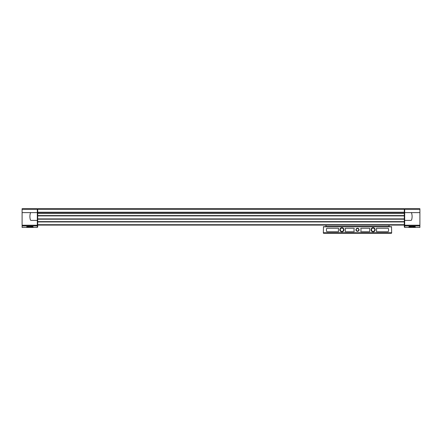<?xml version="1.0" encoding="UTF-8"?>
<svg xmlns="http://www.w3.org/2000/svg" width="442" height="442" viewBox="0 0 442 442"><rect width="100%" height="100%" fill="white"/><g stroke="black" fill="none" stroke-linecap="round" stroke-linejoin="round"><path stroke-width="0.66" d="M22.1 209.27L37.31 209.27L37.31 208.712L22.1 208.712L22.1 227.437L37.31 227.437L37.31 212.613L31.133 212.613A0.779 0.779 0 0 0 30.387 213.171A11.702 11.702 0 0 0 30.387 219.856A0.779 0.779 0 0 0 31.133 220.414L37.31 220.414M419.9 209.27L404.69 209.27L404.69 208.712L419.9 208.712L419.9 227.437L407.535 227.437M33.017 226.989L27.084 227.199C24.636 226.061 35.167 226.061 32.714 227.199L26.78 226.989M404.69 209.27L404.69 227.437L419.9 227.437M408.983 226.989L414.916 227.199C417.364 226.061 406.833 226.061 409.286 227.199L415.22 226.989M404.297 209.27L37.703 209.27L37.703 208.712L404.297 208.712L404.297 221.779L37.703 221.779L37.703 227.044L37.31 227.044M404.297 221.779L404.297 227.044L404.69 227.044L404.297 227.044M37.703 221.779L37.703 209.27M404.297 212.613L37.703 212.613M404.297 215.735L37.703 215.735M404.297 219.05L37.703 219.05M404.297 225.094L37.703 225.094M404.69 209.105L404.297 209.105M404.69 220.414L410.867 220.414A0.779 0.779 0 0 0 411.613 219.856A11.702 11.702 0 0 0 411.613 213.171A0.779 0.779 0 0 0 410.867 212.613L404.69 212.613M37.31 209.105L37.703 209.105M37.31 209.27L37.31 212.613M338.6 228.801A3.508 3.508 0 0 0 338.6 231.199A0.392 0.392 0 0 1 338.235 231.724L327.235 231.724A0.779 0.779 0 0 1 326.456 230.945L326.456 229.055A0.779 0.779 0 0 1 327.235 228.276L338.235 228.276A0.392 0.392 0 0 1 338.6 228.801M339.832 229.774A2.066 2.066 0 0 0 342.931 231.564A2.066 2.066 0 0 0 342.931 227.984A2.066 2.066 0 0 0 339.832 229.774M371.031 229.774A2.066 2.066 0 0 0 374.131 231.564A2.066 2.066 0 0 0 374.131 227.984A2.066 2.066 0 0 0 371.031 229.774M355.943 229.774A1.558 1.558 0 0 0 358.28 231.127A1.558 1.558 0 0 0 358.28 228.426A1.558 1.558 0 0 0 355.943 229.774M391.507 226.658L391.662 232.741L323.334 232.741L323.494 226.658L391.507 226.658L325.831 226.658L326.063 225.094M388.546 230.945L388.546 229.055A0.779 0.779 0 0 0 387.767 228.276L376.766 228.276A0.392 0.392 0 0 0 376.396 228.801A3.508 3.508 0 0 1 376.396 231.199A0.392 0.392 0 0 0 376.766 231.724L387.767 231.724A0.779 0.779 0 0 0 388.546 230.945M353.838 231.724A0.392 0.392 0 0 0 354.202 231.199A3.508 3.508 0 0 1 354.202 228.801A0.392 0.392 0 0 0 353.838 228.276L345.567 228.276A0.392 0.392 0 0 0 345.196 228.801A3.508 3.508 0 0 1 345.196 231.199A0.392 0.392 0 0 0 345.567 231.724L353.838 231.724M369.799 228.801A3.508 3.508 0 0 0 369.799 231.199A0.392 0.392 0 0 1 369.435 231.724L361.164 231.724A0.392 0.392 0 0 1 360.799 231.199A3.508 3.508 0 0 0 360.799 228.801A0.392 0.392 0 0 1 361.164 228.276L369.435 228.276A0.392 0.392 0 0 1 369.799 228.801M388.932 225.094L389.17 226.658M391.662 232.741L391.507 233.288L323.494 233.288L323.334 232.741M356.235 229.774A1.265 1.265 0 0 0 358.131 230.868A1.265 1.265 0 0 0 358.131 228.68A1.265 1.265 0 0 0 356.235 229.774M371.462 229.774A1.635 1.635 0 0 0 373.921 231.194A1.635 1.635 0 0 0 373.921 228.354A1.635 1.635 0 0 0 371.462 229.774M340.263 229.774A1.635 1.635 0 0 0 342.721 231.194A1.635 1.635 0 0 0 342.721 228.354A1.635 1.635 0 0 0 340.263 229.774M28.332 208.712L31.852 208.933M410.535 208.712L414.049 208.933M22.1 225.967L37.31 225.967M419.9 225.967L404.69 225.967M404.297 212.237L37.703 212.237M404.297 213.552L37.703 213.552M404.297 215.58L37.703 215.58M404.297 215.889L37.703 215.889M404.297 218.895L37.703 218.895M404.297 219.204L37.703 219.204M404.297 221.624L37.703 221.624M404.297 221.934L37.703 221.934M404.297 224.707L37.703 224.707M404.69 225.575L404.297 225.575M404.69 224.84L404.297 224.84M404.69 213.005L404.297 213.005M404.69 209.663L404.297 209.663M419.9 225.227L404.69 225.227M419.9 212.613L410.878 212.613M37.31 225.575L37.703 225.575M37.31 224.84L37.703 224.84M37.31 213.005L37.703 213.005M37.31 209.663L37.703 209.663M22.1 225.227L37.31 225.227M22.1 212.613L31.122 212.613M391.662 226.812L323.334 226.812M388.932 226.42L326.063 226.42"/></g></svg>
